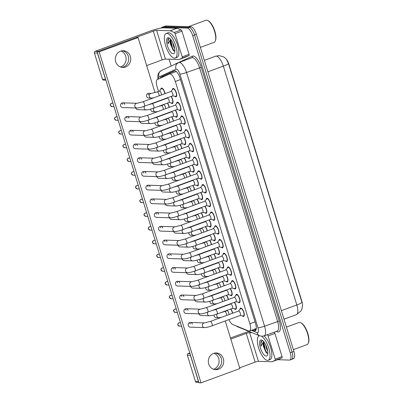 <?xml version="1.0" encoding="UTF-8"?>
<svg xmlns="http://www.w3.org/2000/svg" width="403" height="403" viewBox="0 0 403 403"><rect width="100%" height="100%" fill="white"/><g stroke="black" fill="none" stroke-linecap="round" stroke-linejoin="round"><path stroke-width="0.6" d="M160.847 89.401A4.448 1.622 69.8 0 1 161.467 88.096A4.448 1.622 69.8 0 1 161.704 88.061A4.448 1.622 69.8 0 1 165.049 93.637M171.21 96.388A4.448 1.622 69.8 0 1 172.947 100.7A4.448 1.622 69.8 0 1 172.429 103.495A4.448 1.622 69.8 0 1 172.192 103.536A4.448 1.622 69.8 0 1 171.114 102.906M175.431 110.115A4.448 1.622 69.8 0 1 177.169 114.427A4.448 1.622 69.8 0 1 176.65 117.223A4.448 1.622 69.8 0 1 176.413 117.258A4.448 1.622 69.8 0 1 175.335 116.628M179.652 123.842A4.448 1.622 69.8 0 1 181.39 128.154A4.448 1.622 69.8 0 1 180.876 130.945A4.448 1.622 69.8 0 1 180.635 130.985A4.448 1.622 69.8 0 1 179.562 130.355M183.874 137.564A4.448 1.622 69.8 0 1 185.612 141.876A4.448 1.622 69.8 0 1 185.098 144.672A4.448 1.622 69.8 0 1 184.856 144.707A4.448 1.622 69.8 0 1 183.783 144.078M188.095 151.291A4.448 1.622 69.8 0 1 189.838 155.603A4.448 1.622 69.8 0 1 189.319 158.399A4.448 1.622 69.8 0 1 189.083 158.434A4.448 1.622 69.8 0 1 188.005 157.805M192.322 165.018A4.448 1.622 69.8 0 1 194.06 169.325A4.448 1.622 69.8 0 1 193.541 172.121A4.448 1.622 69.8 0 1 193.304 172.162A4.448 1.622 69.8 0 1 192.226 171.532M196.543 178.741A4.448 1.622 69.8 0 1 198.281 183.053A4.448 1.622 69.8 0 1 197.762 185.848A4.448 1.622 69.8 0 1 197.525 185.884A4.448 1.622 69.8 0 1 196.447 185.254M200.765 192.468A4.448 1.622 69.8 0 1 202.502 196.78A4.448 1.622 69.8 0 1 201.989 199.576A4.448 1.622 69.8 0 1 201.747 199.611A4.448 1.622 69.8 0 1 200.674 198.981M204.986 206.19A4.448 1.622 69.8 0 1 206.724 210.502A4.448 1.622 69.8 0 1 206.21 213.298A4.448 1.622 69.8 0 1 205.968 213.333A4.448 1.622 69.8 0 1 204.895 212.708M209.207 219.917A4.448 1.622 69.8 0 1 210.95 224.229A4.448 1.622 69.8 0 1 210.431 227.025A4.448 1.622 69.8 0 1 210.195 227.06A4.448 1.622 69.8 0 1 209.117 226.431M213.434 233.644A4.448 1.622 69.8 0 1 215.172 237.956A4.448 1.622 69.8 0 1 214.653 240.747A4.448 1.622 69.8 0 1 214.416 240.787A4.448 1.622 69.8 0 1 213.338 240.158M217.655 247.366A4.448 1.622 69.8 0 1 219.393 251.679A4.448 1.622 69.8 0 1 218.874 254.474A4.448 1.622 69.8 0 1 218.638 254.51A4.448 1.622 69.8 0 1 217.56 253.88M221.877 261.094A4.448 1.622 69.8 0 1 223.615 265.406A4.448 1.622 69.8 0 1 223.101 268.202A4.448 1.622 69.8 0 1 222.859 268.237A4.448 1.622 69.8 0 1 221.786 267.607M226.098 274.816A4.448 1.622 69.8 0 1 227.836 279.128A4.448 1.622 69.8 0 1 227.322 281.924A4.448 1.622 69.8 0 1 227.08 281.964A4.448 1.622 69.8 0 1 226.007 281.334M230.32 288.543A4.448 1.622 69.8 0 1 232.063 292.855A4.448 1.622 69.8 0 1 231.544 295.651A4.448 1.622 69.8 0 1 231.307 295.686A4.448 1.622 69.8 0 1 230.229 295.056M234.546 302.27A4.448 1.622 69.8 0 1 236.284 306.582A4.448 1.622 69.8 0 1 235.765 309.373A4.448 1.622 69.8 0 1 235.528 309.413A4.448 1.622 69.8 0 1 234.45 308.784M172.413 89.773A4.448 1.622 69.8 0 1 173.033 88.474A4.448 1.622 69.8 0 1 173.27 88.433A4.448 1.622 69.8 0 1 176.202 92.393A4.448 1.622 69.8 0 1 176.101 96.821A4.448 1.622 69.8 0 1 175.864 96.856A4.448 1.622 69.8 0 1 174.786 96.226M176.635 103.5A4.448 1.622 69.8 0 1 177.255 102.196A4.448 1.622 69.8 0 1 177.496 102.161A4.448 1.622 69.8 0 1 180.423 106.12A4.448 1.622 69.8 0 1 180.322 110.548A4.448 1.622 69.8 0 1 180.086 110.583A4.448 1.622 69.8 0 1 179.013 109.954M180.861 117.223A4.448 1.622 69.8 0 1 181.476 115.923A4.448 1.622 69.8 0 1 181.718 115.883A4.448 1.622 69.8 0 1 184.645 119.842A4.448 1.622 69.8 0 1 184.549 124.27A4.448 1.622 69.8 0 1 184.307 124.31A4.448 1.622 69.8 0 1 183.234 123.681M185.083 130.95A4.448 1.622 69.8 0 1 185.702 129.645A4.448 1.622 69.8 0 1 185.939 129.61A4.448 1.622 69.8 0 1 188.866 133.569A4.448 1.622 69.8 0 1 188.77 137.997A4.448 1.622 69.8 0 1 188.528 138.033A4.448 1.622 69.8 0 1 187.455 137.403M189.304 144.677A4.448 1.622 69.8 0 1 189.924 143.372A4.448 1.622 69.8 0 1 190.161 143.337A4.448 1.622 69.8 0 1 193.087 147.297A4.448 1.622 69.8 0 1 192.992 151.719A4.448 1.622 69.8 0 1 192.755 151.76A4.448 1.622 69.8 0 1 191.677 151.13M193.526 158.399A4.448 1.622 69.8 0 1 194.145 157.099A4.448 1.622 69.8 0 1 194.382 157.059A4.448 1.622 69.8 0 1 197.314 161.019A4.448 1.622 69.8 0 1 197.213 165.447A4.448 1.622 69.8 0 1 196.976 165.482A4.448 1.622 69.8 0 1 195.898 164.852M197.747 172.126A4.448 1.622 69.8 0 1 198.367 170.822A4.448 1.622 69.8 0 1 198.608 170.786A4.448 1.622 69.8 0 1 201.535 174.746A4.448 1.622 69.8 0 1 201.435 179.174A4.448 1.622 69.8 0 1 201.198 179.209A4.448 1.622 69.8 0 1 200.125 178.579M201.974 185.848A4.448 1.622 69.8 0 1 202.588 184.549A4.448 1.622 69.8 0 1 202.83 184.509A4.448 1.622 69.8 0 1 205.757 188.468A4.448 1.622 69.8 0 1 205.661 192.896A4.448 1.622 69.8 0 1 205.419 192.936A4.448 1.622 69.8 0 1 204.346 192.307M206.195 199.576A4.448 1.622 69.8 0 1 206.815 198.271A4.448 1.622 69.8 0 1 207.051 198.236A4.448 1.622 69.8 0 1 209.978 202.195A4.448 1.622 69.8 0 1 209.882 206.623A4.448 1.622 69.8 0 1 209.641 206.658A4.448 1.622 69.8 0 1 208.568 206.029M210.416 213.303A4.448 1.622 69.8 0 1 211.036 211.998A4.448 1.622 69.8 0 1 211.273 211.963A4.448 1.622 69.8 0 1 214.2 215.922A4.448 1.622 69.8 0 1 214.104 220.345A4.448 1.622 69.8 0 1 213.867 220.386A4.448 1.622 69.8 0 1 212.789 219.756M214.638 227.025A4.448 1.622 69.8 0 1 215.257 225.725A4.448 1.622 69.8 0 1 215.494 225.685A4.448 1.622 69.8 0 1 218.426 229.645A4.448 1.622 69.8 0 1 218.325 234.072A4.448 1.622 69.8 0 1 218.088 234.108A4.448 1.622 69.8 0 1 217.01 233.483M218.864 240.752A4.448 1.622 69.8 0 1 219.479 239.447A4.448 1.622 69.8 0 1 219.721 239.412A4.448 1.622 69.8 0 1 222.647 243.372A4.448 1.622 69.8 0 1 222.547 247.8A4.448 1.622 69.8 0 1 222.31 247.835A4.448 1.622 69.8 0 1 221.237 247.205M223.086 254.474A4.448 1.622 69.8 0 1 223.7 253.175A4.448 1.622 69.8 0 1 223.942 253.139A4.448 1.622 69.8 0 1 226.869 257.094A4.448 1.622 69.8 0 1 226.773 261.522A4.448 1.622 69.8 0 1 226.531 261.562A4.448 1.622 69.8 0 1 225.458 260.932M227.307 268.202A4.448 1.622 69.8 0 1 227.927 266.902A4.448 1.622 69.8 0 1 228.163 266.862A4.448 1.622 69.8 0 1 231.09 270.821A4.448 1.622 69.8 0 1 230.995 275.249A4.448 1.622 69.8 0 1 230.753 275.284A4.448 1.622 69.8 0 1 229.68 274.655M231.529 281.929A4.448 1.622 69.8 0 1 232.148 280.624A4.448 1.622 69.8 0 1 232.385 280.589A4.448 1.622 69.8 0 1 235.312 284.548A4.448 1.622 69.8 0 1 235.216 288.976A4.448 1.622 69.8 0 1 234.979 289.011A4.448 1.622 69.8 0 1 233.901 288.382M235.75 295.651A4.448 1.622 69.8 0 1 236.37 294.351A4.448 1.622 69.8 0 1 236.606 294.311A4.448 1.622 69.8 0 1 239.538 298.27A4.448 1.622 69.8 0 1 239.437 302.698A4.448 1.622 69.8 0 1 239.201 302.739A4.448 1.622 69.8 0 1 238.123 302.109M239.976 309.378A4.448 1.622 69.8 0 1 240.591 308.073A4.448 1.622 69.8 0 1 240.833 308.038A4.448 1.622 69.8 0 1 243.76 311.998A4.448 1.622 69.8 0 1 243.659 316.426A4.448 1.622 69.8 0 1 243.422 316.461A4.448 1.622 69.8 0 1 242.349 315.831M228.914 319.614A7.848 2.866 -110.2 0 0 232.738 324.501L248.53 330.934A7.848 2.866 -110.2 0 0 249.094 331.065A7.848 2.866 -110.2 0 0 249.517 330.999A7.848 2.866 -110.2 0 0 249.86 323.73L175.325 81.441A7.848 2.866 -110.2 0 0 169.562 73.976A7.848 2.866 -110.2 0 0 169.487 74.006L157.377 79.537A7.848 2.866 -110.2 0 0 157.105 86.776L158.53 91.405M302.532 305.852A7.063 2.579 -110.2 0 0 301.867 301.318L229 64.47A7.063 2.579 -110.2 0 0 225.574 58.38M161.195 100.07L161.281 100.347M162.666 104.856L162.752 105.133M165.416 113.797L165.502 114.074M166.887 118.583L166.973 118.86M169.638 127.519L169.723 127.796M171.114 132.305L171.194 132.582M173.864 141.246L173.945 141.524M175.335 146.032L175.421 146.309M178.086 154.974L178.171 155.251M179.557 159.754L179.642 160.031M182.307 168.696L182.393 168.973M183.778 173.481L183.864 173.758M186.529 182.423L186.614 182.7M188 187.209L188.085 187.486M190.75 196.145L190.836 196.422M192.226 200.931L192.307 201.208M194.976 209.872L195.057 210.149M196.447 214.658L196.533 214.935M199.198 223.6L199.284 223.877M200.669 228.38L200.754 228.657M203.419 237.322L203.505 237.599M204.89 242.107L204.976 242.384M207.641 251.049L207.726 251.326M209.112 255.834L209.197 256.112M211.862 264.776L211.948 265.048M213.338 269.557L213.419 269.834M216.089 278.498L216.169 278.775M217.56 283.284L217.645 283.561M220.31 292.225L220.396 292.502M221.781 297.011L221.867 297.288M224.531 305.948L224.617 306.225M226.002 310.733L226.088 311.01M226.647 295.218A4.448 1.622 69.8 0 1 228.385 299.515M222.426 281.495A4.448 1.622 69.8 0 1 224.164 285.787M218.204 267.768A4.448 1.622 69.8 0 1 219.942 272.065M213.983 254.041A4.448 1.622 69.8 0 1 215.716 258.338M209.762 240.319A4.448 1.622 69.8 0 1 211.494 244.616M205.535 226.592A4.448 1.622 69.8 0 1 207.273 230.889M201.314 212.87A4.448 1.622 69.8 0 1 203.052 217.162M197.092 199.142A4.448 1.622 69.8 0 1 198.83 203.439M192.871 185.415A4.448 1.622 69.8 0 1 194.604 189.712M188.649 171.693A4.448 1.622 69.8 0 1 190.382 175.99M184.423 157.966A4.448 1.622 69.8 0 1 186.161 162.263M180.201 144.244A4.448 1.622 69.8 0 1 181.939 148.536M175.98 130.517A4.448 1.622 69.8 0 1 177.718 134.814M171.759 116.789A4.448 1.622 69.8 0 1 173.492 121.086M167.537 103.067A4.448 1.622 69.8 0 1 169.27 107.364M230.874 308.945A4.448 1.622 69.8 0 1 232.607 313.242M302.527 305.273L301.958 308.98L300.9 311.081L296.351 314.662A10.468 3.818 -110.2 0 0 296.815 304.97A9.158 1.244 -17.1 0 0 301.953 302.376L228.481 63.548L226.466 59.367L225.539 58.344L223.695 56.939L219.182 55.619L215.655 56.188L204.356 60.339M161.17 28.034A7.848 2.866 69.8 0 1 161.87 27.359L163.704 26.684A7.848 2.866 69.8 0 1 164.122 26.618L189.173 27.429A7.848 2.866 69.8 0 1 194.513 34.96L292.074 352.076A7.848 2.866 69.8 0 1 291.727 359.345L293.555 358.675A7.848 2.866 69.8 0 0 293.903 351.406L196.342 34.285A7.848 2.866 69.8 0 0 191.002 26.754L165.95 25.948A7.848 2.866 69.8 0 0 165.532 26.014L163.704 26.684A7.848 2.866 69.8 0 1 164.122 26.618L189.173 27.429A7.848 2.866 69.8 0 1 194.513 34.96L292.074 352.076A7.848 2.866 69.8 0 1 291.727 359.345A7.848 2.866 69.8 0 1 291.304 359.411M252.293 329.976L254.222 330.762A7.848 2.866 -110.2 0 0 254.787 330.893A7.848 2.866 -110.2 0 0 255.21 330.828A7.848 2.866 -110.2 0 0 255.557 323.559L180.101 78.293A7.848 2.866 -110.2 0 0 174.338 70.827A7.848 2.866 -110.2 0 0 174.262 70.857L161.004 76.918A7.848 2.866 -110.2 0 0 160.117 78.288M161.87 27.359A7.848 2.866 69.8 0 1 162.293 27.293L187.345 28.099A7.848 2.866 69.8 0 1 192.684 35.63L290.246 352.751A7.848 2.866 69.8 0 1 289.898 360.02A7.848 2.866 69.8 0 1 289.475 360.086L277.602 359.698M171.184 66.027L169.084 59.201M161.991 77.431A7.848 2.866 69.8 0 1 162.832 76.243L174.821 70.762M255.96 330.052L254.122 329.306M243.11 315.942A3.924 1.431 -110.2 0 0 243.19 315.957A3.924 1.431 -110.2 0 0 243.271 315.967A3.924 1.431 -110.2 0 0 243.483 315.932A3.924 1.431 -110.2 0 0 243.568 312.028A3.924 1.431 -110.2 0 0 240.984 308.532A3.924 1.431 -110.2 0 0 240.772 308.567A3.924 1.431 -110.2 0 0 240.536 308.733L238.49 311.076M240.067 315.489A2.353 0.861 -110.2 0 0 240.193 315.468A2.353 0.861 -110.2 0 0 240.248 313.126A2.353 0.861 -110.2 0 0 238.697 311.03A2.353 0.861 -110.2 0 0 238.571 311.051L210.311 321.438A2.353 0.861 -110.2 0 1 210.437 321.418A2.353 0.861 -110.2 0 1 211.993 323.538A2.353 0.861 -110.2 0 1 211.938 325.856A2.353 0.861 -110.2 0 1 211.807 325.876M235.216 308.894A3.924 1.431 -110.2 0 0 235.297 308.91A3.924 1.431 -110.2 0 0 235.377 308.915A3.924 1.431 -110.2 0 0 235.584 308.884A3.924 1.431 -110.2 0 0 236.007 306.235A3.924 1.431 -110.2 0 0 234.314 302.356M232.173 308.441A2.353 0.861 -110.2 0 0 232.299 308.421A2.353 0.861 -110.2 0 0 232.35 306.073A2.353 0.861 -110.2 0 0 230.803 303.978A2.353 0.861 -110.2 0 0 230.677 303.998L215.404 309.615A2.353 0.861 -110.2 0 1 215.529 309.595A2.353 0.861 -110.2 0 1 217.086 311.715A2.353 0.861 -110.2 0 1 217.026 314.033A2.353 0.861 -110.2 0 1 216.9 314.053M232.405 313.317A3.924 1.431 -110.2 0 0 230.642 309.03M228.934 314.592A2.353 0.861 -110.2 0 0 228.436 312.134A2.353 0.861 -110.2 0 0 227.131 310.658A2.353 0.861 -110.2 0 0 227.005 310.673L224.718 311.514A2.353 0.861 -110.2 0 1 224.844 311.494A2.353 0.861 -110.2 0 1 226.4 313.615A2.353 0.861 -110.2 0 1 226.647 315.433M238.888 302.215A3.924 1.431 -110.2 0 0 238.969 302.235A3.924 1.431 -110.2 0 0 239.05 302.24A3.924 1.431 -110.2 0 0 239.256 302.21A3.924 1.431 -110.2 0 0 239.342 298.301A3.924 1.431 -110.2 0 0 236.763 294.81A3.924 1.431 -110.2 0 0 236.551 294.84A3.924 1.431 -110.2 0 0 236.314 295.011L234.269 297.354M235.846 301.761A2.353 0.861 -110.2 0 0 235.972 301.741A2.353 0.861 -110.2 0 0 236.022 299.399A2.353 0.861 -110.2 0 0 234.475 297.303A2.353 0.861 -110.2 0 0 234.35 297.323L206.089 307.711A2.353 0.861 -110.2 0 1 206.215 307.69A2.353 0.861 -110.2 0 1 207.772 309.811A2.353 0.861 -110.2 0 1 207.711 312.134A2.353 0.861 -110.2 0 1 207.585 312.154M234.667 288.493A3.924 1.431 -110.2 0 0 234.748 288.508A3.924 1.431 -110.2 0 0 234.823 288.518A3.924 1.431 -110.2 0 0 235.035 288.483A3.924 1.431 -110.2 0 0 235.12 284.578A3.924 1.431 -110.2 0 0 232.536 281.082A3.924 1.431 -110.2 0 0 232.329 281.118A3.924 1.431 -110.2 0 0 232.093 281.284L230.048 283.626M231.624 288.039A2.353 0.861 -110.2 0 0 231.75 288.019A2.353 0.861 -110.2 0 0 231.801 285.677A2.353 0.861 -110.2 0 0 230.254 283.576A2.353 0.861 -110.2 0 0 230.123 283.596L201.868 293.989A2.353 0.861 -110.2 0 1 201.994 293.968A2.353 0.861 -110.2 0 1 203.55 296.084A2.353 0.861 -110.2 0 1 203.49 298.406A2.353 0.861 -110.2 0 1 203.364 298.427M230.445 274.765A3.924 1.431 -110.2 0 0 230.526 274.786A3.924 1.431 -110.2 0 0 230.602 274.791A3.924 1.431 -110.2 0 0 230.813 274.755A3.924 1.431 -110.2 0 0 230.899 270.851A3.924 1.431 -110.2 0 0 228.315 267.36A3.924 1.431 -110.2 0 0 228.103 267.39A3.924 1.431 -110.2 0 0 227.866 267.557L225.821 269.904M227.403 274.312A2.353 0.861 -110.2 0 0 227.529 274.292A2.353 0.861 -110.2 0 0 227.579 271.949A2.353 0.861 -110.2 0 0 226.028 269.854A2.353 0.861 -110.2 0 0 225.902 269.874L197.641 280.261A2.353 0.861 -110.2 0 1 197.772 280.241A2.353 0.861 -110.2 0 1 199.329 282.362A2.353 0.861 -110.2 0 1 199.268 284.679A2.353 0.861 -110.2 0 1 199.142 284.699M226.219 261.043A3.924 1.431 -110.2 0 0 226.3 261.058A3.924 1.431 -110.2 0 0 226.38 261.063A3.924 1.431 -110.2 0 0 226.592 261.033A3.924 1.431 -110.2 0 0 226.677 257.124A3.924 1.431 -110.2 0 0 224.093 253.633A3.924 1.431 -110.2 0 0 223.882 253.663A3.924 1.431 -110.2 0 0 223.645 253.835L221.6 256.177M223.181 260.585A2.353 0.861 -110.2 0 0 223.307 260.57A2.353 0.861 -110.2 0 0 223.358 258.222A2.353 0.861 -110.2 0 0 221.806 256.127A2.353 0.861 -110.2 0 0 221.68 256.147L193.42 266.534A2.353 0.861 -110.2 0 1 193.546 266.514A2.353 0.861 -110.2 0 1 195.102 268.635A2.353 0.861 -110.2 0 1 195.047 270.957A2.353 0.861 -110.2 0 1 194.921 270.977M230.995 295.167A3.924 1.431 -110.2 0 0 231.075 295.182A3.924 1.431 -110.2 0 0 231.151 295.192A3.924 1.431 -110.2 0 0 231.362 295.157A3.924 1.431 -110.2 0 0 231.785 292.513A3.924 1.431 -110.2 0 0 230.088 288.629M227.952 294.714A2.353 0.861 -110.2 0 0 228.078 294.694A2.353 0.861 -110.2 0 0 228.128 292.351A2.353 0.861 -110.2 0 0 226.582 290.256A2.353 0.861 -110.2 0 0 226.451 290.276L211.182 295.888A2.353 0.861 -110.2 0 1 211.308 295.867A2.353 0.861 -110.2 0 1 212.865 297.988A2.353 0.861 -110.2 0 1 212.804 300.311A2.353 0.861 -110.2 0 1 212.678 300.326M226.768 281.44A3.924 1.431 -110.2 0 0 226.849 281.46A3.924 1.431 -110.2 0 0 226.929 281.465A3.924 1.431 -110.2 0 0 227.141 281.435A3.924 1.431 -110.2 0 0 227.564 278.785A3.924 1.431 -110.2 0 0 225.866 274.901M223.73 280.987A2.353 0.861 -110.2 0 0 223.856 280.967A2.353 0.861 -110.2 0 0 223.907 278.624A2.353 0.861 -110.2 0 0 222.355 276.529A2.353 0.861 -110.2 0 0 222.229 276.549L206.956 282.165A2.353 0.861 -110.2 0 1 207.082 282.145A2.353 0.861 -110.2 0 1 208.643 284.261A2.353 0.861 -110.2 0 1 208.583 286.583A2.353 0.861 -110.2 0 1 208.457 286.604M222.547 267.718A3.924 1.431 -110.2 0 0 222.627 267.733A3.924 1.431 -110.2 0 0 222.708 267.743A3.924 1.431 -110.2 0 0 222.919 267.708A3.924 1.431 -110.2 0 0 223.343 265.058A3.924 1.431 -110.2 0 0 221.645 261.179M219.504 267.265A2.353 0.861 -110.2 0 0 219.635 267.244A2.353 0.861 -110.2 0 0 219.685 264.902A2.353 0.861 -110.2 0 0 218.134 262.801A2.353 0.861 -110.2 0 0 218.008 262.821L202.734 268.438A2.353 0.861 -110.2 0 1 202.86 268.418A2.353 0.861 -110.2 0 1 204.417 270.539A2.353 0.861 -110.2 0 1 204.361 272.856A2.353 0.861 -110.2 0 1 204.235 272.876M228.179 299.59A3.924 1.431 -110.2 0 0 226.415 295.303M224.713 300.865A2.353 0.861 -110.2 0 0 224.214 298.411A2.353 0.861 -110.2 0 0 222.904 296.93A2.353 0.861 -110.2 0 0 222.778 296.951L220.491 297.792A2.353 0.861 -110.2 0 1 220.622 297.772A2.353 0.861 -110.2 0 1 222.179 299.887A2.353 0.861 -110.2 0 1 222.426 301.706M223.957 285.863A3.924 1.431 -110.2 0 0 222.194 281.581M220.486 287.143A2.353 0.861 -110.2 0 0 219.988 284.684A2.353 0.861 -110.2 0 0 218.683 283.203A2.353 0.861 -110.2 0 0 218.557 283.223L216.27 284.065A2.353 0.861 -110.2 0 1 216.396 284.044A2.353 0.861 -110.2 0 1 217.958 286.165A2.353 0.861 -110.2 0 1 218.204 287.979M219.736 272.141A3.924 1.431 -110.2 0 0 217.973 267.854M216.265 273.415A2.353 0.861 -110.2 0 0 215.766 270.957A2.353 0.861 -110.2 0 0 214.461 269.481A2.353 0.861 -110.2 0 0 214.336 269.501L212.049 270.337A2.353 0.861 -110.2 0 1 212.174 270.322A2.353 0.861 -110.2 0 1 213.731 272.438A2.353 0.861 -110.2 0 1 213.978 274.257M215.514 258.414A3.924 1.431 -110.2 0 0 213.751 254.127M212.043 259.688A2.353 0.861 -110.2 0 0 211.545 257.235A2.353 0.861 -110.2 0 0 210.24 255.754A2.353 0.861 -110.2 0 0 210.114 255.774L207.827 256.615A2.353 0.861 -110.2 0 1 207.953 256.595A2.353 0.861 -110.2 0 1 209.51 258.716A2.353 0.861 -110.2 0 1 209.756 260.529M211.293 244.692A3.924 1.431 -110.2 0 0 209.53 240.405M207.822 245.966A2.353 0.861 -110.2 0 0 207.323 243.508A2.353 0.861 -110.2 0 0 206.019 242.027A2.353 0.861 -110.2 0 0 205.893 242.047L203.606 242.888A2.353 0.861 -110.2 0 1 203.732 242.868A2.353 0.861 -110.2 0 1 205.288 244.989A2.353 0.861 -110.2 0 1 205.535 246.807M207.066 230.964A3.924 1.431 -110.2 0 0 205.303 226.677M203.601 232.239A2.353 0.861 -110.2 0 0 203.102 229.786A2.353 0.861 -110.2 0 0 201.792 228.305A2.353 0.861 -110.2 0 0 201.666 228.325L199.379 229.166A2.353 0.861 -110.2 0 1 199.51 229.146A2.353 0.861 -110.2 0 1 201.067 231.262A2.353 0.861 -110.2 0 1 201.314 233.08M202.845 217.237A3.924 1.431 -110.2 0 0 201.082 212.955M199.374 218.517A2.353 0.861 -110.2 0 0 198.875 216.058A2.353 0.861 -110.2 0 0 197.571 214.577A2.353 0.861 -110.2 0 0 197.445 214.598L195.158 215.439A2.353 0.861 -110.2 0 1 195.284 215.419A2.353 0.861 -110.2 0 1 196.845 217.539A2.353 0.861 -110.2 0 1 197.092 219.353M198.624 203.515A3.924 1.431 -110.2 0 0 196.86 199.228M195.153 204.789A2.353 0.861 -110.2 0 0 194.654 202.331A2.353 0.861 -110.2 0 0 193.349 200.855A2.353 0.861 -110.2 0 0 193.223 200.875L190.936 201.712A2.353 0.861 -110.2 0 1 191.062 201.691A2.353 0.861 -110.2 0 1 192.619 203.812A2.353 0.861 -110.2 0 1 192.866 205.631M194.402 189.788A3.924 1.431 -110.2 0 0 192.639 185.501M190.931 191.062A2.353 0.861 -110.2 0 0 190.433 188.609A2.353 0.861 -110.2 0 0 189.128 187.128A2.353 0.861 -110.2 0 0 189.002 187.148L186.715 187.989A2.353 0.861 -110.2 0 1 186.841 187.969A2.353 0.861 -110.2 0 1 188.397 190.09A2.353 0.861 -110.2 0 1 188.644 191.904M190.181 176.061A3.924 1.431 -110.2 0 0 188.418 171.779M186.71 177.34A2.353 0.861 -110.2 0 0 186.211 174.882A2.353 0.861 -110.2 0 0 184.906 173.401A2.353 0.861 -110.2 0 0 184.781 173.421L182.494 174.262A2.353 0.861 -110.2 0 1 182.619 174.242A2.353 0.861 -110.2 0 1 184.176 176.363A2.353 0.861 -110.2 0 1 184.423 178.181M185.954 162.338A3.924 1.431 -110.2 0 0 184.191 158.052M182.488 163.613A2.353 0.861 -110.2 0 0 181.99 161.155A2.353 0.861 -110.2 0 0 180.68 159.679A2.353 0.861 -110.2 0 0 180.554 159.699L178.267 160.54A2.353 0.861 -110.2 0 1 178.398 160.52A2.353 0.861 -110.2 0 1 179.955 162.636A2.353 0.861 -110.2 0 1 180.201 164.454M181.733 148.611A3.924 1.431 -110.2 0 0 179.97 144.324M178.262 149.886A2.353 0.861 -110.2 0 0 177.763 147.433A2.353 0.861 -110.2 0 0 176.459 145.951A2.353 0.861 -110.2 0 0 176.333 145.972L174.046 146.813A2.353 0.861 -110.2 0 1 174.172 146.793A2.353 0.861 -110.2 0 1 175.733 148.914A2.353 0.861 -110.2 0 1 175.98 150.727M177.511 134.889A3.924 1.431 -110.2 0 0 175.748 130.602M174.041 136.164A2.353 0.861 -110.2 0 0 173.542 133.705A2.353 0.861 -110.2 0 0 172.237 132.229A2.353 0.861 -110.2 0 0 172.111 132.244L169.824 133.086A2.353 0.861 -110.2 0 1 169.95 133.066A2.353 0.861 -110.2 0 1 171.507 135.186A2.353 0.861 -110.2 0 1 171.754 137.005M173.29 121.162A3.924 1.431 -110.2 0 0 171.527 116.875M169.819 122.436A2.353 0.861 -110.2 0 0 169.32 119.983A2.353 0.861 -110.2 0 0 168.016 118.502A2.353 0.861 -110.2 0 0 167.89 118.522L165.603 119.364A2.353 0.861 -110.2 0 1 165.729 119.343A2.353 0.861 -110.2 0 1 167.285 121.459A2.353 0.861 -110.2 0 1 167.532 123.278M169.069 107.435A3.924 1.431 -110.2 0 0 167.305 103.153M165.598 108.714A2.353 0.861 -110.2 0 0 165.099 106.256A2.353 0.861 -110.2 0 0 163.794 104.775A2.353 0.861 -110.2 0 0 163.668 104.795L161.381 105.636A2.353 0.861 -110.2 0 1 161.507 105.616A2.353 0.861 -110.2 0 1 163.064 107.737A2.353 0.861 -110.2 0 1 163.311 109.551M164.842 93.713A3.924 1.431 -110.2 0 0 161.855 88.554A3.924 1.431 -110.2 0 0 161.643 88.589A3.924 1.431 -110.2 0 0 161.407 88.756L159.366 91.098M161.376 94.987A2.353 0.861 -110.2 0 0 160.878 92.529A2.353 0.861 -110.2 0 0 159.568 91.053A2.353 0.861 -110.2 0 0 159.442 91.073L157.155 91.909A2.353 0.861 -110.2 0 1 157.286 91.894A2.353 0.861 -110.2 0 1 158.842 94.01A2.353 0.861 -110.2 0 1 159.089 95.828M213.973 353.28A8.372 7.712 -88.2 0 1 218.718 358.499A8.372 7.712 -88.2 0 1 213.454 369.244M214.739 369.596A8.372 7.712 91.8 0 0 221.302 358.579A8.372 7.712 91.8 0 0 215.273 353.008A8.372 7.712 91.8 0 1 221.302 358.579A8.372 7.712 91.8 0 1 214.739 369.596M274.141 332.203A1.31 0.479 69.8 0 1 274.922 333.427L268.066 335.951L275.189 359.113L282.05 356.595A1.31 0.479 69.8 0 1 282.004 357.799L278.871 359.234A1.31 0.479 69.8 0 1 278.861 359.239A1.31 0.479 69.8 0 1 278.846 359.239L272 361.758A1.31 0.479 -110.2 0 0 272.015 361.753L275.143 360.322A1.31 0.479 -110.2 0 0 275.189 359.113M274.922 333.427L282.05 356.595M249.049 331.442A10.468 1.426 -17.1 0 0 243.231 333.306L230.476 337.991M198.87 382.442L196.548 382.366A1.31 1.204 -88.2 0 1 195.445 381.48L198.503 381.581A1.31 1.204 91.8 0 0 198.739 382.029M190.362 354.801A1.31 1.204 91.8 0 0 190.423 355.32L187.365 355.219L195.445 381.48M187.365 355.219A1.31 1.204 -88.2 0 1 188.13 353.562L189.999 353.622M189.793 352.947L188.13 353.562M190.423 355.32L198.503 381.581M239.654 367.828L255.129 362.141A2.614 0.358 162.9 0 1 258.434 361.335L271.929 361.768A1.31 0.479 -110.2 0 0 272 361.758M230.813 339.089L246.283 333.402A2.614 0.358 162.9 0 1 249.588 332.596L252.071 332.677M268.066 335.951A1.31 0.479 -110.2 0 0 267.28 334.722M120.986 51.025A8.372 7.712 -88.2 0 1 125.736 56.244A8.372 7.712 -88.2 0 1 120.472 66.994M121.751 67.346A8.372 7.712 91.8 0 0 128.32 56.329A8.372 7.712 91.8 0 0 122.285 50.758A8.372 7.712 91.8 0 1 128.32 56.329A8.372 7.712 91.8 0 1 121.751 67.346M175.078 33.696A1.31 0.479 -110.2 0 0 174.282 32.467L170.197 30.799A1.31 0.479 -110.2 0 0 170.106 30.779L176.962 28.255A1.31 0.479 69.8 0 1 177.058 28.281L181.143 29.943A1.31 0.479 69.8 0 1 181.939 31.177L175.078 33.696L182.206 56.863L189.067 54.34A1.31 0.479 69.8 0 1 189.017 55.549L185.889 56.979A1.31 0.479 69.8 0 1 185.874 56.984A1.31 0.479 69.8 0 1 185.864 56.989M181.939 31.177L189.067 54.34M176.962 28.255L163.467 27.822A10.468 1.426 -17.1 0 0 150.243 31.051L95.143 51.307L98.196 51.408L153.301 31.152A2.614 0.358 162.9 0 1 156.606 30.341L170.106 30.779M105.883 80.192L103.561 80.116A1.31 1.204 -88.2 0 1 102.463 79.23L105.515 79.326A1.31 1.204 91.8 0 0 105.757 79.779M97.38 52.546A1.31 1.204 91.8 0 0 97.435 53.065L94.383 52.964L102.463 79.23M94.383 52.964A1.31 1.204 -88.2 0 1 95.143 51.307M97.435 53.065L105.515 79.326M146.667 65.578L162.142 59.891A2.614 0.358 162.9 0 1 165.447 59.08L178.947 59.518A1.31 0.479 -110.2 0 0 179.018 59.508A1.31 0.479 -110.2 0 0 179.028 59.503L182.161 58.067A1.31 0.479 -110.2 0 0 182.206 56.863M261.562 336.228A13.082 4.776 69.8 0 1 269.058 349.134A13.082 4.776 69.8 0 1 268.202 360.287A13.082 4.776 69.8 0 1 267.501 360.398A13.082 4.776 69.8 0 1 258.892 348.751A13.082 4.776 69.8 0 1 259.174 335.729A13.082 4.776 69.8 0 1 259.401 335.664M263.94 335.946A13.082 4.776 69.8 0 1 271.038 349.013A13.082 4.776 69.8 0 1 270.03 359.612L268.202 360.287M286.427 327.105L298.95 322.501A11.773 4.297 69.8 0 1 299.585 322.405A11.773 4.297 69.8 0 1 300.86 322.803A11.773 4.297 69.8 0 1 307.046 332.067A11.773 4.297 69.8 0 1 308.33 343.139A11.773 4.297 69.8 0 1 307.076 344.6L293.359 349.643M300.86 322.803L301.409 323.115A11.249 4.106 69.8 0 1 307.323 331.966A11.249 4.106 69.8 0 1 308.552 342.545L308.33 343.139M265.542 344.484L266.746 349.205L267.668 350.942M263.925 341.895L263.33 344.117L263.557 346.696L266.242 352.68L267.824 353.436M266.171 356.086A8.528 3.113 69.8 0 1 260.368 347.9A8.528 3.113 69.8 0 1 261.204 339.93A8.528 3.113 69.8 0 1 262.126 340.223A8.528 3.113 69.8 0 1 266.61 346.933A8.528 3.113 69.8 0 1 267.542 354.952A8.528 3.113 69.8 0 1 266.171 356.086M262.383 340.565L260.887 341.563L261.018 346.202L263.557 341.452M263.557 346.696A5.914 2.156 69.8 0 1 263.769 341.699M263.753 342.167L265.491 350.368L267.446 353.481M261.764 340.646L260.827 343.955L261.018 346.202M263.376 343.487L265.129 350.504L266.595 353.033M166.892 33.368A13.082 4.776 69.8 0 1 175.501 45.01A13.082 4.776 69.8 0 1 175.219 58.032A13.082 4.776 69.8 0 1 174.514 58.143A13.082 4.776 69.8 0 1 165.905 46.501A13.082 4.776 69.8 0 1 166.192 33.479A13.082 4.776 69.8 0 1 166.892 33.368M166.192 33.479L168.021 32.804A13.082 4.776 69.8 0 1 168.721 32.693A13.082 4.776 69.8 0 1 177.33 44.34A13.082 4.776 69.8 0 1 177.048 57.362L175.219 58.032M188.483 26.674L205.968 20.246A11.773 4.297 69.8 0 1 206.598 20.15A11.773 4.297 69.8 0 1 207.872 20.553A11.773 4.297 69.8 0 1 214.064 29.817A11.773 4.297 69.8 0 1 215.348 40.884A11.773 4.297 69.8 0 1 214.094 42.35L200.377 47.393M207.872 20.553L208.427 20.86A11.249 4.106 69.8 0 1 214.341 29.716A11.249 4.106 69.8 0 1 215.57 40.29L215.348 40.884M172.56 42.229L173.758 46.95L174.685 48.687M170.937 39.64L170.343 41.862L170.57 44.446L173.255 50.43L174.837 51.181M173.189 53.836A8.528 3.113 69.8 0 1 167.381 45.65A8.528 3.113 69.8 0 1 168.217 37.675A8.528 3.113 69.8 0 1 169.139 37.968A8.528 3.113 69.8 0 1 173.628 44.683A8.528 3.113 69.8 0 1 174.554 52.702A8.528 3.113 69.8 0 1 173.189 53.836M169.396 38.31L167.9 39.313L168.031 43.947L170.575 39.202M170.57 44.446A5.914 2.156 69.8 0 1 170.781 39.449M170.766 39.912L172.509 48.118L174.464 51.226M168.781 38.396L167.839 41.705L168.031 43.947M170.393 41.237L172.146 48.249L173.612 50.778M209.877 301.253A2.353 2.171 91.8 0 0 211.953 303.882L214.623 303.968A2.353 2.171 -88.2 0 1 212.93 300.265M205.656 287.525A2.353 2.171 91.8 0 0 207.731 290.16L210.396 290.246A2.353 2.171 -88.2 0 1 208.704 286.538M201.429 273.803A2.353 2.171 91.8 0 0 203.51 276.433L206.175 276.518A2.353 2.171 -88.2 0 1 204.482 272.811M197.208 260.076A2.353 2.171 91.8 0 0 199.284 262.706L201.953 262.791A2.353 2.171 -88.2 0 1 200.261 259.089M192.987 246.349A2.353 2.171 91.8 0 0 195.062 248.983L197.732 249.069A2.353 2.171 -88.2 0 1 196.039 245.362M188.765 232.627A2.353 2.171 91.8 0 0 190.841 235.256L193.511 235.342A2.353 2.171 -88.2 0 1 191.818 231.639M184.544 218.9A2.353 2.171 91.8 0 0 186.619 221.529L189.284 221.62A2.353 2.171 -88.2 0 1 187.591 217.912M180.317 205.177A2.353 2.171 91.8 0 0 182.398 207.807L185.063 207.893A2.353 2.171 -88.2 0 1 183.37 204.185M176.096 191.45A2.353 2.171 91.8 0 0 178.171 194.08L180.841 194.165A2.353 2.171 -88.2 0 1 179.149 190.463M171.874 177.723A2.353 2.171 91.8 0 0 173.95 180.358L176.62 180.443A2.353 2.171 -88.2 0 1 174.927 176.736M167.653 164.001A2.353 2.171 91.8 0 0 169.728 166.63L172.398 166.716A2.353 2.171 -88.2 0 1 170.706 163.008M163.432 150.274A2.353 2.171 91.8 0 0 165.507 152.903L168.172 152.989A2.353 2.171 -88.2 0 1 166.479 149.286M159.205 136.546A2.353 2.171 91.8 0 0 161.286 139.181L163.95 139.267A2.353 2.171 -88.2 0 1 162.258 135.559M154.984 122.824A2.353 2.171 91.8 0 0 157.059 125.454L159.729 125.54A2.353 2.171 -88.2 0 1 158.036 121.837M150.762 109.097A2.353 2.171 91.8 0 0 152.838 111.732L155.508 111.817A2.353 2.171 -88.2 0 1 153.815 108.11M146.637 96.408A2.353 2.171 91.8 0 0 148.616 98.005L151.286 98.09A2.353 2.171 -88.2 0 1 149.261 96.352A2.353 2.171 -88.2 0 1 151.437 93.385L148.767 93.3A2.353 2.171 91.8 0 0 146.637 96.408M214.099 314.975A2.353 2.171 91.8 0 0 216.174 317.609L218.844 317.695A2.353 2.171 -88.2 0 1 217.152 313.987M135.74 107.974A2.353 2.171 91.8 0 0 137.74 109.641L146.193 109.913A2.353 2.171 -88.2 0 1 144.501 106.206M139.962 121.701A2.353 2.171 91.8 0 0 141.962 123.368L150.415 123.64A2.353 2.171 -88.2 0 1 148.722 119.933M144.183 135.428A2.353 2.171 91.8 0 0 146.183 137.091L154.636 137.363A2.353 2.171 -88.2 0 1 152.944 133.66M148.405 149.15A2.353 2.171 91.8 0 0 150.41 150.818L158.858 151.09A2.353 2.171 -88.2 0 1 157.165 147.382M124.779 104.442A2.353 2.171 91.8 0 0 122.794 102.846A2.353 2.171 91.8 0 0 120.663 105.954A2.353 2.171 91.8 0 0 122.643 107.551L136.879 108.014A2.353 2.171 -88.2 0 1 134.859 106.271A2.353 2.171 -88.2 0 1 137.03 103.304L142.753 101.833A2.353 0.861 -110.2 0 1 142.879 101.813A2.353 0.861 -110.2 0 1 144.435 103.934A2.353 0.861 -110.2 0 1 144.375 106.251A2.353 0.861 -110.2 0 1 144.249 106.271M129 118.17A2.353 2.171 91.8 0 0 127.016 116.573A2.353 2.171 91.8 0 0 124.885 119.681A2.353 2.171 91.8 0 0 126.864 121.278L141.1 121.736A2.353 2.171 -88.2 0 1 139.08 119.998A2.353 2.171 -88.2 0 1 141.251 117.031L146.974 115.56A2.353 0.861 -110.2 0 1 147.1 115.54A2.353 0.861 -110.2 0 1 148.657 117.656A2.353 0.861 -110.2 0 1 148.601 119.978A2.353 0.861 -110.2 0 1 148.47 119.998M133.222 131.892A2.353 2.171 91.8 0 0 131.242 130.295A2.353 2.171 91.8 0 0 129.106 133.408A2.353 2.171 91.8 0 0 131.086 135.005L145.322 135.463A2.353 2.171 -88.2 0 1 143.302 133.725A2.353 2.171 -88.2 0 1 145.478 130.753L151.196 129.282A2.353 0.861 -110.2 0 1 151.321 129.262A2.353 0.861 -110.2 0 1 152.878 131.383A2.353 0.861 -110.2 0 1 152.823 133.705A2.353 0.861 -110.2 0 1 152.697 133.725M137.443 145.619A2.353 2.171 91.8 0 0 135.463 144.022A2.353 2.171 91.8 0 0 133.328 147.13A2.353 2.171 91.8 0 0 135.312 148.727L149.548 149.186A2.353 2.171 -88.2 0 1 147.523 147.448A2.353 2.171 -88.2 0 1 149.699 144.481L155.417 143.01A2.353 0.861 -110.2 0 1 155.543 142.989A2.353 0.861 -110.2 0 1 157.105 145.11A2.353 0.861 -110.2 0 1 157.044 147.427A2.353 0.861 -110.2 0 1 156.918 147.448M152.631 162.877A2.353 2.171 91.8 0 0 154.631 164.54L163.084 164.817A2.353 2.171 -88.2 0 1 161.391 161.109M156.853 176.6A2.353 2.171 91.8 0 0 158.853 178.267L167.305 178.539A2.353 2.171 -88.2 0 1 165.613 174.837M161.074 190.327A2.353 2.171 91.8 0 0 163.074 191.994L171.527 192.266A2.353 2.171 -88.2 0 1 169.834 188.559M165.295 204.054A2.353 2.171 91.8 0 0 167.3 205.716L175.748 205.988A2.353 2.171 -88.2 0 1 174.056 202.286M169.517 217.776A2.353 2.171 91.8 0 0 171.522 219.444L179.97 219.716A2.353 2.171 -88.2 0 1 178.277 216.008M141.665 159.341A2.353 2.171 91.8 0 0 139.685 157.744A2.353 2.171 91.8 0 0 137.549 160.857A2.353 2.171 91.8 0 0 139.534 162.454L153.77 162.913A2.353 2.171 -88.2 0 1 151.75 161.175A2.353 2.171 -88.2 0 1 153.921 158.208L159.643 156.732A2.353 0.861 -110.2 0 1 159.769 156.717A2.353 0.861 -110.2 0 1 161.326 158.832A2.353 0.861 -110.2 0 1 161.265 161.155A2.353 0.861 -110.2 0 1 161.14 161.175M145.891 173.068A2.353 2.171 91.8 0 0 143.906 171.471A2.353 2.171 91.8 0 0 141.775 174.58A2.353 2.171 91.8 0 0 143.755 176.176L157.991 176.64A2.353 2.171 -88.2 0 1 155.971 174.902A2.353 2.171 -88.2 0 1 158.142 171.93L163.865 170.459A2.353 0.861 -110.2 0 1 163.991 170.439A2.353 0.861 -110.2 0 1 165.547 172.56A2.353 0.861 -110.2 0 1 165.487 174.882A2.353 0.861 -110.2 0 1 165.361 174.897M150.112 186.796A2.353 2.171 91.8 0 0 148.128 185.199A2.353 2.171 91.8 0 0 145.997 188.307A2.353 2.171 91.8 0 0 147.977 189.904L162.213 190.362A2.353 2.171 -88.2 0 1 160.193 188.624A2.353 2.171 -88.2 0 1 162.364 185.657L168.086 184.186A2.353 0.861 -110.2 0 1 168.212 184.166A2.353 0.861 -110.2 0 1 169.769 186.282A2.353 0.861 -110.2 0 1 169.713 188.604A2.353 0.861 -110.2 0 1 169.582 188.624M154.334 200.518A2.353 2.171 91.8 0 0 152.354 198.921A2.353 2.171 91.8 0 0 150.218 202.034A2.353 2.171 91.8 0 0 152.198 203.631L166.434 204.089A2.353 2.171 -88.2 0 1 164.414 202.351A2.353 2.171 -88.2 0 1 166.59 199.379L172.308 197.908A2.353 0.861 -110.2 0 1 172.434 197.888A2.353 0.861 -110.2 0 1 173.99 200.009A2.353 0.861 -110.2 0 1 173.935 202.331A2.353 0.861 -110.2 0 1 173.809 202.351M158.555 214.245A2.353 2.171 91.8 0 0 156.576 212.648A2.353 2.171 91.8 0 0 154.44 215.756A2.353 2.171 91.8 0 0 156.424 217.353L170.66 217.816A2.353 2.171 -88.2 0 1 168.635 216.073A2.353 2.171 -88.2 0 1 170.812 213.106L176.529 211.635A2.353 0.861 -110.2 0 1 176.655 211.615A2.353 0.861 -110.2 0 1 178.217 213.736A2.353 0.861 -110.2 0 1 178.156 216.053A2.353 0.861 -110.2 0 1 178.03 216.073M173.743 231.503A2.353 2.171 91.8 0 0 175.743 233.166L184.196 233.443A2.353 2.171 -88.2 0 1 182.504 229.735M177.965 245.226A2.353 2.171 91.8 0 0 179.965 246.893L188.418 247.165A2.353 2.171 -88.2 0 1 186.725 243.462M182.186 258.953A2.353 2.171 91.8 0 0 184.186 260.62L192.639 260.892A2.353 2.171 -88.2 0 1 190.946 257.185M162.777 227.972A2.353 2.171 91.8 0 0 160.797 226.37A2.353 2.171 91.8 0 0 158.661 229.483A2.353 2.171 91.8 0 0 160.646 231.08L174.882 231.539A2.353 2.171 -88.2 0 1 172.862 229.801A2.353 2.171 -88.2 0 1 175.033 226.834L180.756 225.363A2.353 0.861 -110.2 0 1 180.882 225.342A2.353 0.861 -110.2 0 1 182.438 227.458A2.353 0.861 -110.2 0 1 182.378 229.781A2.353 0.861 -110.2 0 1 182.252 229.801M167.003 241.694A2.353 2.171 91.8 0 0 165.018 240.097A2.353 2.171 91.8 0 0 162.888 243.205A2.353 2.171 91.8 0 0 164.867 244.802L179.103 245.266A2.353 2.171 -88.2 0 1 177.083 243.528A2.353 2.171 -88.2 0 1 179.254 240.556L184.977 239.085A2.353 0.861 -110.2 0 1 185.103 239.065A2.353 0.861 -110.2 0 1 186.66 241.185A2.353 0.861 -110.2 0 1 186.599 243.508A2.353 0.861 -110.2 0 1 186.473 243.528M186.408 272.68A2.353 2.171 91.8 0 0 188.413 274.342L196.86 274.614A2.353 2.171 -88.2 0 1 195.168 270.912M190.629 286.402A2.353 2.171 91.8 0 0 192.634 288.069L201.082 288.341A2.353 2.171 -88.2 0 1 199.389 284.634M194.856 300.129A2.353 2.171 91.8 0 0 196.855 301.797L205.308 302.069A2.353 2.171 -88.2 0 1 203.616 298.361M175.446 269.144A2.353 2.171 91.8 0 0 173.466 267.547A2.353 2.171 91.8 0 0 171.33 270.66A2.353 2.171 91.8 0 0 173.31 272.257L187.546 272.715A2.353 2.171 -88.2 0 1 185.526 270.977A2.353 2.171 -88.2 0 1 187.702 268.01L193.42 266.534M179.667 282.871A2.353 2.171 91.8 0 0 177.688 281.274A2.353 2.171 91.8 0 0 175.552 284.382A2.353 2.171 91.8 0 0 177.537 285.979L191.773 286.442A2.353 2.171 -88.2 0 1 189.748 284.699A2.353 2.171 -88.2 0 1 191.924 281.732L197.641 280.261M183.889 296.598A2.353 2.171 91.8 0 0 181.909 295.001A2.353 2.171 91.8 0 0 179.773 298.109A2.353 2.171 91.8 0 0 181.758 299.706L195.994 300.164A2.353 2.171 -88.2 0 1 193.974 298.427A2.353 2.171 -88.2 0 1 196.145 295.459L201.868 293.989M188.115 310.32A2.353 2.171 91.8 0 0 186.131 308.723A2.353 2.171 91.8 0 0 184 311.836A2.353 2.171 91.8 0 0 185.979 313.433L200.215 313.892A2.353 2.171 -88.2 0 1 198.195 312.154A2.353 2.171 -88.2 0 1 200.367 309.182L206.089 307.711M171.225 255.421A2.353 2.171 91.8 0 0 169.24 253.825A2.353 2.171 91.8 0 0 167.109 256.933A2.353 2.171 91.8 0 0 169.089 258.53L183.325 258.988A2.353 2.171 -88.2 0 1 181.305 257.25A2.353 2.171 -88.2 0 1 183.476 254.283L189.198 252.812A2.353 0.861 -110.2 0 1 189.324 252.792A2.353 0.861 -110.2 0 1 190.881 254.913A2.353 0.861 -110.2 0 1 190.826 257.23A2.353 0.861 -110.2 0 1 190.695 257.25M199.077 313.856A2.353 2.171 91.8 0 0 201.077 315.519L209.53 315.791A2.353 2.171 -88.2 0 1 207.837 312.088M192.337 324.047A2.353 2.171 91.8 0 0 190.352 322.45A2.353 2.171 91.8 0 0 188.221 325.559A2.353 2.171 91.8 0 0 190.201 327.155L204.437 327.614A2.353 2.171 -88.2 0 1 202.417 325.876A2.353 2.171 -88.2 0 1 204.588 322.909L210.311 321.438M115.721 61.775A8.372 7.712 91.8 0 0 122.769 67.452A8.372 7.712 91.8 0 0 130.355 56.395A8.372 7.712 91.8 0 0 123.308 50.718A8.372 7.712 91.8 0 0 115.721 61.775M208.709 364.025A8.372 7.712 91.8 0 0 215.751 369.702A8.372 7.712 91.8 0 0 223.338 358.645A8.372 7.712 91.8 0 0 216.295 352.968A8.372 7.712 91.8 0 0 208.709 364.025M154.989 92.625L138.053 37.57L99.183 51.856L201.011 382.85L239.881 368.564L225.237 320.969M221.101 307.519L221.015 307.242M216.874 293.792L216.794 293.515M212.653 280.07L212.567 279.793M208.432 266.343L208.346 266.066M204.21 252.621L204.125 252.343M199.989 238.893L199.903 238.616M195.762 225.166L195.682 224.889M191.541 211.444L191.455 211.167M187.319 197.717L187.234 197.44M183.098 183.99L183.012 183.718M178.877 170.268L178.791 169.99M174.65 156.54L174.57 156.263M170.429 142.818L170.343 142.541M166.207 129.091L166.122 128.814M161.986 115.364L161.9 115.087M157.764 101.642L157.679 101.365M148.712 94.831A2.353 2.171 91.8 0 0 147.74 93.541M138.053 37.57L136.018 37.504L97.148 51.791L198.971 382.785L201.011 382.85M190.297 323.982A2.353 2.171 91.8 0 0 189.324 322.692M169.184 255.356A2.353 2.171 91.8 0 0 168.212 254.066M186.075 310.255A2.353 2.171 91.8 0 0 185.103 308.965M181.854 296.532A2.353 2.171 91.8 0 0 180.882 295.243M177.632 282.805A2.353 2.171 91.8 0 0 176.66 281.516M173.411 269.078A2.353 2.171 91.8 0 0 172.439 267.794M164.963 241.629A2.353 2.171 91.8 0 0 163.991 240.339M160.742 227.902A2.353 2.171 91.8 0 0 159.769 226.617M156.52 214.179A2.353 2.171 91.8 0 0 155.548 212.89M152.299 200.452A2.353 2.171 91.8 0 0 151.327 199.163M148.072 186.73A2.353 2.171 91.8 0 0 147.1 185.44M143.851 173.003A2.353 2.171 91.8 0 0 142.879 171.713M139.629 159.276A2.353 2.171 91.8 0 0 138.657 157.991M135.408 145.554A2.353 2.171 91.8 0 0 134.436 144.264M131.187 131.826A2.353 2.171 91.8 0 0 130.214 130.537M126.96 118.104A2.353 2.171 91.8 0 0 125.988 116.815M122.739 104.377A2.353 2.171 91.8 0 0 121.766 103.087M99.183 51.856L97.148 51.791M221.998 247.316A3.924 1.431 -110.2 0 0 222.078 247.331A3.924 1.431 -110.2 0 0 222.159 247.341A3.924 1.431 -110.2 0 0 222.37 247.306A3.924 1.431 -110.2 0 0 222.456 243.402A3.924 1.431 -110.2 0 0 219.872 239.906A3.924 1.431 -110.2 0 0 219.66 239.941A3.924 1.431 -110.2 0 0 219.423 240.107L217.378 242.45M218.955 246.863A2.353 0.861 -110.2 0 0 219.081 246.843A2.353 0.861 -110.2 0 0 219.136 244.5A2.353 0.861 -110.2 0 0 217.585 242.405A2.353 0.861 -110.2 0 0 217.459 242.42L189.198 252.812M217.776 233.589A3.924 1.431 -110.2 0 0 217.857 233.609A3.924 1.431 -110.2 0 0 217.937 233.614A3.924 1.431 -110.2 0 0 218.144 233.584A3.924 1.431 -110.2 0 0 218.23 229.675A3.924 1.431 -110.2 0 0 215.65 226.184A3.924 1.431 -110.2 0 0 215.439 226.214A3.924 1.431 -110.2 0 0 215.202 226.385L213.157 228.728M214.734 233.136A2.353 0.861 -110.2 0 0 214.859 233.115A2.353 0.861 -110.2 0 0 214.91 230.773A2.353 0.861 -110.2 0 0 213.363 228.677A2.353 0.861 -110.2 0 0 213.237 228.697L184.977 239.085M213.555 219.867A3.924 1.431 -110.2 0 0 213.635 219.882A3.924 1.431 -110.2 0 0 213.711 219.887A3.924 1.431 -110.2 0 0 213.922 219.857A3.924 1.431 -110.2 0 0 214.008 215.953A3.924 1.431 -110.2 0 0 211.424 212.457A3.924 1.431 -110.2 0 0 211.217 212.492A3.924 1.431 -110.2 0 0 210.981 212.658L208.935 215.001M210.512 219.413A2.353 0.861 -110.2 0 0 210.638 219.393A2.353 0.861 -110.2 0 0 210.688 217.046A2.353 0.861 -110.2 0 0 209.142 214.95A2.353 0.861 -110.2 0 0 209.011 214.97L180.756 225.363M218.325 253.991A3.924 1.431 -110.2 0 0 218.406 254.011A3.924 1.431 -110.2 0 0 218.486 254.016A3.924 1.431 -110.2 0 0 218.698 253.981A3.924 1.431 -110.2 0 0 219.116 251.336A3.924 1.431 -110.2 0 0 217.424 247.452M215.283 253.537A2.353 0.861 -110.2 0 0 215.409 253.517A2.353 0.861 -110.2 0 0 215.464 251.175A2.353 0.861 -110.2 0 0 213.912 249.079A2.353 0.861 -110.2 0 0 213.786 249.099L198.513 254.711A2.353 0.861 -110.2 0 1 198.639 254.691A2.353 0.861 -110.2 0 1 200.195 256.812A2.353 0.861 -110.2 0 1 200.14 259.134A2.353 0.861 -110.2 0 1 200.009 259.154M214.104 240.269A3.924 1.431 -110.2 0 0 214.184 240.284A3.924 1.431 -110.2 0 0 214.265 240.289A3.924 1.431 -110.2 0 0 214.472 240.259A3.924 1.431 -110.2 0 0 214.895 237.609A3.924 1.431 -110.2 0 0 213.202 233.73M211.061 239.81A2.353 0.861 -110.2 0 0 211.187 239.795A2.353 0.861 -110.2 0 0 211.237 237.448A2.353 0.861 -110.2 0 0 209.691 235.352A2.353 0.861 -110.2 0 0 209.565 235.372L194.291 240.989A2.353 0.861 -110.2 0 1 194.417 240.969A2.353 0.861 -110.2 0 1 195.974 243.085A2.353 0.861 -110.2 0 1 195.913 245.407A2.353 0.861 -110.2 0 1 195.787 245.427M209.882 226.541A3.924 1.431 -110.2 0 0 209.963 226.557A3.924 1.431 -110.2 0 0 210.039 226.567A3.924 1.431 -110.2 0 0 210.25 226.531A3.924 1.431 -110.2 0 0 210.673 223.887A3.924 1.431 -110.2 0 0 208.976 220.003M206.84 226.088A2.353 0.861 -110.2 0 0 206.966 226.068A2.353 0.861 -110.2 0 0 207.016 223.725A2.353 0.861 -110.2 0 0 205.47 221.63A2.353 0.861 -110.2 0 0 205.339 221.645L190.07 227.262A2.353 0.861 -110.2 0 1 190.196 227.242A2.353 0.861 -110.2 0 1 191.752 229.362A2.353 0.861 -110.2 0 1 191.692 231.685A2.353 0.861 -110.2 0 1 191.566 231.7M209.333 206.14A3.924 1.431 -110.2 0 0 209.414 206.155A3.924 1.431 -110.2 0 0 209.489 206.165A3.924 1.431 -110.2 0 0 209.701 206.129A3.924 1.431 -110.2 0 0 209.787 202.225A3.924 1.431 -110.2 0 0 207.202 198.729A3.924 1.431 -110.2 0 0 206.991 198.765A3.924 1.431 -110.2 0 0 206.754 198.931L204.709 201.273M206.291 205.686A2.353 0.861 -110.2 0 0 206.417 205.666A2.353 0.861 -110.2 0 0 206.467 203.324A2.353 0.861 -110.2 0 0 204.915 201.228A2.353 0.861 -110.2 0 0 204.789 201.248L176.529 211.635M205.107 192.417A3.924 1.431 -110.2 0 0 205.187 192.433A3.924 1.431 -110.2 0 0 205.268 192.438A3.924 1.431 -110.2 0 0 205.48 192.407A3.924 1.431 -110.2 0 0 205.565 188.498A3.924 1.431 -110.2 0 0 202.981 185.007A3.924 1.431 -110.2 0 0 202.769 185.037A3.924 1.431 -110.2 0 0 202.533 185.209L200.487 187.551M202.069 191.959A2.353 0.861 -110.2 0 0 202.195 191.944A2.353 0.861 -110.2 0 0 202.246 189.596A2.353 0.861 -110.2 0 0 200.694 187.501A2.353 0.861 -110.2 0 0 200.568 187.521L172.308 197.908M200.885 178.69A3.924 1.431 -110.2 0 0 200.966 178.705A3.924 1.431 -110.2 0 0 201.047 178.715A3.924 1.431 -110.2 0 0 201.258 178.68A3.924 1.431 -110.2 0 0 201.344 174.776A3.924 1.431 -110.2 0 0 198.76 171.28A3.924 1.431 -110.2 0 0 198.548 171.315A3.924 1.431 -110.2 0 0 198.311 171.482L196.266 173.824M197.843 178.237A2.353 0.861 -110.2 0 0 197.969 178.217A2.353 0.861 -110.2 0 0 198.024 175.874A2.353 0.861 -110.2 0 0 196.473 173.779A2.353 0.861 -110.2 0 0 196.347 173.794L168.086 184.186M196.664 164.963A3.924 1.431 -110.2 0 0 196.745 164.983A3.924 1.431 -110.2 0 0 196.825 164.988A3.924 1.431 -110.2 0 0 197.032 164.958A3.924 1.431 -110.2 0 0 197.117 161.049A3.924 1.431 -110.2 0 0 194.538 157.558A3.924 1.431 -110.2 0 0 194.327 157.588A3.924 1.431 -110.2 0 0 194.09 157.754L192.045 160.102M193.621 164.51A2.353 0.861 -110.2 0 0 193.747 164.489A2.353 0.861 -110.2 0 0 193.798 162.147A2.353 0.861 -110.2 0 0 192.251 160.051A2.353 0.861 -110.2 0 0 192.125 160.072L163.865 170.459M192.443 151.241A3.924 1.431 -110.2 0 0 192.523 151.256A3.924 1.431 -110.2 0 0 192.599 151.261A3.924 1.431 -110.2 0 0 192.81 151.231A3.924 1.431 -110.2 0 0 192.896 147.322A3.924 1.431 -110.2 0 0 190.312 143.831A3.924 1.431 -110.2 0 0 190.105 143.861A3.924 1.431 -110.2 0 0 189.868 144.032L187.823 146.375M189.4 150.787A2.353 0.861 -110.2 0 0 189.526 150.767A2.353 0.861 -110.2 0 0 189.576 148.42A2.353 0.861 -110.2 0 0 188.03 146.324A2.353 0.861 -110.2 0 0 187.899 146.344L159.643 156.732M205.656 212.814A3.924 1.431 -110.2 0 0 205.737 212.834A3.924 1.431 -110.2 0 0 205.817 212.839A3.924 1.431 -110.2 0 0 206.029 212.809A3.924 1.431 -110.2 0 0 206.452 210.159A3.924 1.431 -110.2 0 0 204.754 206.276M202.618 212.361A2.353 0.861 -110.2 0 0 202.744 212.341A2.353 0.861 -110.2 0 0 202.795 209.998A2.353 0.861 -110.2 0 0 201.243 207.903A2.353 0.861 -110.2 0 0 201.117 207.923L185.843 213.535A2.353 0.861 -110.2 0 1 185.969 213.519A2.353 0.861 -110.2 0 1 187.531 215.635A2.353 0.861 -110.2 0 1 187.471 217.958A2.353 0.861 -110.2 0 1 187.345 217.978M201.435 199.092A3.924 1.431 -110.2 0 0 201.515 199.107A3.924 1.431 -110.2 0 0 201.596 199.112A3.924 1.431 -110.2 0 0 201.807 199.082A3.924 1.431 -110.2 0 0 202.23 196.432A3.924 1.431 -110.2 0 0 200.533 192.553M198.392 198.639A2.353 0.861 -110.2 0 0 198.523 198.619A2.353 0.861 -110.2 0 0 198.573 196.271A2.353 0.861 -110.2 0 0 197.022 194.175A2.353 0.861 -110.2 0 0 196.896 194.196L181.622 199.812A2.353 0.861 -110.2 0 1 181.748 199.792A2.353 0.861 -110.2 0 1 183.305 201.913A2.353 0.861 -110.2 0 1 183.249 204.23A2.353 0.861 -110.2 0 1 183.123 204.25M197.213 185.365A3.924 1.431 -110.2 0 0 197.294 185.38A3.924 1.431 -110.2 0 0 197.374 185.39A3.924 1.431 -110.2 0 0 197.586 185.355A3.924 1.431 -110.2 0 0 198.004 182.71A3.924 1.431 -110.2 0 0 196.311 178.826M194.17 184.912A2.353 0.861 -110.2 0 0 194.296 184.891A2.353 0.861 -110.2 0 0 194.352 182.549A2.353 0.861 -110.2 0 0 192.8 180.453A2.353 0.861 -110.2 0 0 192.674 180.473L177.401 186.085A2.353 0.861 -110.2 0 1 177.527 186.065A2.353 0.861 -110.2 0 1 179.083 188.186A2.353 0.861 -110.2 0 1 179.023 190.508A2.353 0.861 -110.2 0 1 178.897 190.528M192.992 171.643A3.924 1.431 -110.2 0 0 193.072 171.658A3.924 1.431 -110.2 0 0 193.153 171.663A3.924 1.431 -110.2 0 0 193.359 171.633A3.924 1.431 -110.2 0 0 193.783 168.983A3.924 1.431 -110.2 0 0 192.09 165.099M189.949 171.184A2.353 0.861 -110.2 0 0 190.075 171.169A2.353 0.861 -110.2 0 0 190.125 168.822A2.353 0.861 -110.2 0 0 188.579 166.726A2.353 0.861 -110.2 0 0 188.453 166.746L173.179 172.363A2.353 0.861 -110.2 0 1 173.305 172.343A2.353 0.861 -110.2 0 1 174.862 174.459A2.353 0.861 -110.2 0 1 174.801 176.781A2.353 0.861 -110.2 0 1 174.675 176.801M188.77 157.916A3.924 1.431 -110.2 0 0 188.851 157.931A3.924 1.431 -110.2 0 0 188.926 157.941A3.924 1.431 -110.2 0 0 189.138 157.905A3.924 1.431 -110.2 0 0 189.561 155.261A3.924 1.431 -110.2 0 0 187.863 151.377M185.728 157.462A2.353 0.861 -110.2 0 0 185.854 157.442A2.353 0.861 -110.2 0 0 185.904 155.1A2.353 0.861 -110.2 0 0 184.357 153.004A2.353 0.861 -110.2 0 0 184.226 153.019L168.958 158.636A2.353 0.861 -110.2 0 1 169.084 158.616A2.353 0.861 -110.2 0 1 170.64 160.737A2.353 0.861 -110.2 0 1 170.58 163.054A2.353 0.861 -110.2 0 1 170.454 163.074M188.221 137.514A3.924 1.431 -110.2 0 0 188.302 137.529A3.924 1.431 -110.2 0 0 188.377 137.539A3.924 1.431 -110.2 0 0 188.589 137.504A3.924 1.431 -110.2 0 0 188.675 133.6A3.924 1.431 -110.2 0 0 186.09 130.104A3.924 1.431 -110.2 0 0 185.879 130.139A3.924 1.431 -110.2 0 0 185.642 130.305L183.597 132.647M185.179 137.06A2.353 0.861 -110.2 0 0 185.304 137.04A2.353 0.861 -110.2 0 0 185.355 134.698A2.353 0.861 -110.2 0 0 183.803 132.602A2.353 0.861 -110.2 0 0 183.677 132.622L155.417 143.01M183.995 123.786A3.924 1.431 -110.2 0 0 184.075 123.807A3.924 1.431 -110.2 0 0 184.156 123.812A3.924 1.431 -110.2 0 0 184.367 123.781A3.924 1.431 -110.2 0 0 184.453 119.872A3.924 1.431 -110.2 0 0 181.869 116.381A3.924 1.431 -110.2 0 0 181.657 116.412A3.924 1.431 -110.2 0 0 181.421 116.583L179.375 118.925M180.957 123.333A2.353 0.861 -110.2 0 0 181.083 123.313A2.353 0.861 -110.2 0 0 181.133 120.971A2.353 0.861 -110.2 0 0 179.582 118.875A2.353 0.861 -110.2 0 0 179.456 118.895L151.196 129.282M179.773 110.064A3.924 1.431 -110.2 0 0 179.854 110.079A3.924 1.431 -110.2 0 0 179.934 110.09A3.924 1.431 -110.2 0 0 180.146 110.054A3.924 1.431 -110.2 0 0 180.232 106.15A3.924 1.431 -110.2 0 0 177.647 102.654A3.924 1.431 -110.2 0 0 177.436 102.689A3.924 1.431 -110.2 0 0 177.199 102.856L175.154 105.198M176.731 109.611A2.353 0.861 -110.2 0 0 176.857 109.591A2.353 0.861 -110.2 0 0 176.912 107.248A2.353 0.861 -110.2 0 0 175.36 105.148A2.353 0.861 -110.2 0 0 175.234 105.168L146.974 115.56M175.552 96.337A3.924 1.431 -110.2 0 0 175.632 96.357A3.924 1.431 -110.2 0 0 175.713 96.362A3.924 1.431 -110.2 0 0 175.92 96.327A3.924 1.431 -110.2 0 0 176.005 92.423A3.924 1.431 -110.2 0 0 173.426 88.932A3.924 1.431 -110.2 0 0 173.214 88.962A3.924 1.431 -110.2 0 0 172.978 89.128L170.932 91.476M172.509 95.884A2.353 0.861 -110.2 0 0 172.635 95.864A2.353 0.861 -110.2 0 0 172.686 93.521A2.353 0.861 -110.2 0 0 171.139 91.426A2.353 0.861 -110.2 0 0 171.013 91.446L142.753 101.833M184.544 144.188A3.924 1.431 -110.2 0 0 184.624 144.209A3.924 1.431 -110.2 0 0 184.705 144.214A3.924 1.431 -110.2 0 0 184.917 144.183A3.924 1.431 -110.2 0 0 185.34 141.534A3.924 1.431 -110.2 0 0 183.642 137.65M181.506 143.735A2.353 0.861 -110.2 0 0 181.632 143.715A2.353 0.861 -110.2 0 0 181.682 141.372A2.353 0.861 -110.2 0 0 180.131 139.277A2.353 0.861 -110.2 0 0 180.005 139.297L164.731 144.909A2.353 0.861 -110.2 0 1 164.857 144.889A2.353 0.861 -110.2 0 1 166.419 147.009A2.353 0.861 -110.2 0 1 166.358 149.332A2.353 0.861 -110.2 0 1 166.232 149.352M180.322 130.466A3.924 1.431 -110.2 0 0 180.403 130.481A3.924 1.431 -110.2 0 0 180.484 130.486A3.924 1.431 -110.2 0 0 180.695 130.456A3.924 1.431 -110.2 0 0 181.118 127.806A3.924 1.431 -110.2 0 0 179.421 123.928M177.28 130.013A2.353 0.861 -110.2 0 0 177.411 129.993A2.353 0.861 -110.2 0 0 177.461 127.645A2.353 0.861 -110.2 0 0 175.91 125.55A2.353 0.861 -110.2 0 0 175.784 125.57L160.51 131.187A2.353 0.861 -110.2 0 1 160.636 131.166A2.353 0.861 -110.2 0 1 162.192 133.287A2.353 0.861 -110.2 0 1 162.137 135.604A2.353 0.861 -110.2 0 1 162.011 135.625M176.101 116.739A3.924 1.431 -110.2 0 0 176.182 116.754A3.924 1.431 -110.2 0 0 176.262 116.764A3.924 1.431 -110.2 0 0 176.474 116.729A3.924 1.431 -110.2 0 0 176.892 114.084A3.924 1.431 -110.2 0 0 175.199 110.2M173.058 116.286A2.353 0.861 -110.2 0 0 173.184 116.266A2.353 0.861 -110.2 0 0 173.24 113.923A2.353 0.861 -110.2 0 0 171.688 111.827A2.353 0.861 -110.2 0 0 171.562 111.848L156.288 117.459A2.353 0.861 -110.2 0 1 156.414 117.439A2.353 0.861 -110.2 0 1 157.971 119.56A2.353 0.861 -110.2 0 1 157.911 121.882A2.353 0.861 -110.2 0 1 157.785 121.902M171.88 103.012A3.924 1.431 -110.2 0 0 171.96 103.032A3.924 1.431 -110.2 0 0 172.036 103.037A3.924 1.431 -110.2 0 0 172.247 103.007A3.924 1.431 -110.2 0 0 172.67 100.357A3.924 1.431 -110.2 0 0 170.978 96.473M168.837 102.558A2.353 0.861 -110.2 0 0 168.963 102.538A2.353 0.861 -110.2 0 0 169.013 100.196A2.353 0.861 -110.2 0 0 167.467 98.1A2.353 0.861 -110.2 0 0 167.341 98.12L152.067 103.737A2.353 0.861 -110.2 0 1 152.193 103.717A2.353 0.861 -110.2 0 1 153.75 105.833A2.353 0.861 -110.2 0 1 153.689 108.155A2.353 0.861 -110.2 0 1 153.563 108.175M163.069 76.137A7.848 7.304 65.4 0 0 162.928 77.003M255.023 321.831L249.86 323.73M180.484 79.542L175.325 81.441M228.481 63.548A9.158 1.244 162.9 0 1 223.338 66.142A10.468 3.818 -110.2 0 0 216.22 56.103A10.468 3.818 -110.2 0 0 215.655 56.188M281.365 310.653L296.815 304.97L223.338 66.142L207.893 71.82M196.342 34.285L192.684 35.63M191.002 26.754L187.345 28.099M293.903 351.406L290.246 352.751M165.95 25.948L162.293 27.293M251.412 330.299L257.084 332.611A5.234 1.909 -110.2 0 0 257.462 332.697A5.234 1.909 -110.2 0 0 257.97 327.81L179.924 74.117A5.234 1.909 -110.2 0 0 176.363 69.094A5.234 1.909 -110.2 0 0 176.035 69.16L159.064 76.913A5.234 1.909 -110.2 0 0 158.379 79.079M191.883 57.755L178.433 62.717A5.234 4.871 65.4 0 1 178.751 62.586A10.468 3.818 69.8 0 1 178.851 62.546A10.468 3.818 69.8 0 1 179.411 62.46A10.468 3.818 69.8 0 1 186.534 72.5L264.58 326.193A10.468 3.818 69.8 0 1 264.121 335.885L277.153 331.095A10.468 3.818 -110.2 0 0 277.612 321.403L199.566 67.709A10.468 3.818 -110.2 0 0 192.443 57.669A10.468 3.818 -110.2 0 0 191.883 57.755A1.31 1.219 -114.6 0 0 192.463 56.153A11.773 4.297 69.8 0 1 201.218 67.306L279.264 321L264.58 326.193A5.234 0.71 162.9 0 1 257.97 327.81M159.064 76.913A5.234 4.871 65.4 0 1 161.462 70.475L178.433 62.717A5.234 4.871 65.4 0 0 176.035 69.16M279.264 321A11.773 4.297 69.8 0 1 278.115 332.001A11.773 4.297 69.8 0 1 277.264 331.805L276.297 331.407M174.942 64.314A11.773 4.297 69.8 0 1 175.491 63.906L192.463 56.153M179.924 74.117A5.234 0.71 162.9 0 0 186.534 72.5L201.218 67.306M276.901 331.185A1.31 1.154 -67.8 0 1 277.264 331.805M236.279 325.941A5.234 4.624 112.2 0 0 237.548 326.757L259.678 335.775A5.234 4.624 112.2 0 1 257.084 332.611M255.92 330.138L254.222 330.762M162.832 76.243L161.004 76.918M179.592 322.758C178.076 323.231 177.511 323.962 177.909 324.954L179.481 326.158A1.703 1.567 -88.2 0 1 178.05 325.004A1.703 1.567 -88.2 0 1 179.592 322.758L180.514 322.788M175.365 309.03C173.849 309.504 173.29 310.234 173.688 311.232L175.26 312.431A1.703 1.567 -88.2 0 1 173.824 311.277A1.703 1.567 -88.2 0 1 175.365 309.03L176.292 309.061M171.144 295.303C169.628 295.777 169.069 296.512 169.467 297.505L171.033 298.704A1.703 1.567 -88.2 0 1 169.603 297.55A1.703 1.567 -88.2 0 1 171.144 295.303L172.071 295.334M166.923 281.581C165.406 282.055 164.847 282.785 165.24 283.783L166.812 284.981A1.703 1.567 -88.2 0 1 165.381 283.828A1.703 1.567 -88.2 0 1 166.923 281.581L167.85 281.611M162.701 267.854C161.185 268.327 160.626 269.063 161.019 270.055L162.59 271.254A1.703 1.567 -88.2 0 1 161.16 270.101A1.703 1.567 -88.2 0 1 162.701 267.854L163.623 267.884M246.283 333.402L255.129 362.141M249.588 332.596L258.434 361.335M272.015 361.753L278.871 359.234M282.004 357.799L275.143 360.322M153.301 31.152L162.142 59.891M156.606 30.341L165.447 59.08M177.058 28.281L170.197 30.799M174.282 32.467L181.143 29.943M179.028 59.503L185.889 56.979L179.018 59.508M189.017 55.549L182.161 58.067M158.48 254.132C156.963 254.6 156.399 255.336 156.797 256.328L158.369 257.527A1.703 1.567 -88.2 0 1 156.938 256.379A1.703 1.567 -88.2 0 1 158.48 254.132L159.402 254.162M154.253 240.405C152.737 240.878 152.178 241.609 152.576 242.606L154.148 243.805A1.703 1.567 -88.2 0 1 152.712 242.651A1.703 1.567 -88.2 0 1 154.253 240.405L155.18 240.435M150.032 226.677C148.516 227.151 147.956 227.886 148.354 228.879L149.921 230.078A1.703 1.567 -88.2 0 1 148.49 228.924A1.703 1.567 -88.2 0 1 150.032 226.677L150.959 226.708M145.81 212.955C144.294 213.429 143.735 214.159 144.128 215.152L145.7 216.356A1.703 1.567 -88.2 0 1 144.269 215.202A1.703 1.567 -88.2 0 1 145.81 212.955L146.737 212.986M141.589 199.228C140.073 199.702 139.514 200.437 139.906 201.429L141.478 202.628A1.703 1.567 -88.2 0 1 140.048 201.475A1.703 1.567 -88.2 0 1 141.589 199.228L142.511 199.258M137.368 185.506C135.851 185.974 135.287 186.71 135.685 187.702L137.257 188.901A1.703 1.567 -88.2 0 1 135.826 187.748A1.703 1.567 -88.2 0 1 137.368 185.506L138.289 185.531M133.141 171.779C131.625 172.252 131.066 172.983 131.464 173.98L133.035 175.179A1.703 1.567 -88.2 0 1 131.6 174.025A1.703 1.567 -88.2 0 1 133.141 171.779L134.068 171.809M128.92 158.052C127.403 158.525 126.844 159.261 127.242 160.253L128.809 161.452A1.703 1.567 -88.2 0 1 127.378 160.298A1.703 1.567 -88.2 0 1 128.92 158.052L129.847 158.082M124.698 144.329C123.182 144.803 122.623 145.533 123.016 146.526L124.587 147.73A1.703 1.567 -88.2 0 1 123.157 146.576A1.703 1.567 -88.2 0 1 124.698 144.329L125.625 144.36M120.477 130.602C118.961 131.076 118.401 131.806 118.794 132.804L120.366 134.003A1.703 1.567 -88.2 0 1 118.935 132.849A1.703 1.567 -88.2 0 1 120.477 130.602L121.399 130.632M116.255 116.875C114.739 117.349 114.175 118.084 114.573 119.076L116.145 120.275A1.703 1.567 -88.2 0 1 114.714 119.122A1.703 1.567 -88.2 0 1 116.255 116.875L117.177 116.905M112.029 103.153C110.513 103.626 109.954 104.357 110.351 105.354L111.923 106.553A1.703 1.567 -88.2 0 1 110.487 105.4A1.703 1.567 -88.2 0 1 112.029 103.153L112.956 103.183M254.812 329.05L256.132 329.589M162.449 76.53L162.268 77.305M256.303 328.505L249.517 330.999M176.272 71.507L169.562 73.976M296.351 314.662L283.994 319.206M259.678 335.775L261.864 336.248L264.121 335.885M289.898 360.02L291.727 359.345M161.462 70.475L159.185 72.288L158.293 73.855L157.87 75.316L157.905 79.3M235.841 325.76L237.548 326.757M243.483 315.932L244.198 315.67M240.193 315.468L211.938 325.856C208.935 326.949 206.437 327.533 204.437 327.614M204.588 322.909L190.352 322.45M240.772 308.567L241.488 308.305M240.117 315.499L243.19 315.957M179.481 326.158L181.572 326.223M235.584 308.884L236.304 308.622M232.299 308.421L217.026 314.033C214.028 315.126 211.53 315.71 209.53 315.791M232.219 308.446L235.297 308.91M230.597 304.028L230.99 303.575M211.202 310.849L215.404 309.615M218.844 317.695L221.287 317.403M226.924 310.703L227.317 310.25M220.512 312.753L224.718 311.514M239.256 302.21L239.976 301.943M235.972 301.741L207.711 312.134C204.714 313.222 202.215 313.811 200.215 313.892M200.367 309.182L186.131 308.723M236.551 294.84L237.266 294.578M235.891 301.771L238.969 302.235M175.26 312.431L177.35 312.496M235.035 288.483L235.755 288.221M231.75 288.019L203.49 298.406C200.493 299.5 197.994 300.084 195.994 300.164M196.145 295.459L181.909 295.001M232.329 281.118L233.045 280.851M231.67 288.049L234.748 288.508M171.033 298.704L173.129 298.774M230.813 274.755L231.529 274.493M227.529 274.292L199.268 284.679C196.271 285.772 193.767 286.362 191.773 286.442M191.924 281.732L177.688 281.274M228.103 267.39L228.823 267.129M227.448 274.322L230.526 274.786M166.812 284.981L168.907 285.047M226.592 261.033L227.307 260.771M223.307 260.57L195.047 270.957C192.045 272.05 189.546 272.635 187.546 272.715M187.702 268.01L173.466 267.547M223.882 253.663L224.602 253.401M223.227 260.595L226.3 261.058M162.59 271.254L164.681 271.325M231.362 295.157L232.078 294.895M228.078 294.694L212.804 300.311C209.807 301.399 207.308 301.988 205.308 302.069M227.997 294.724L231.075 295.182M226.375 290.301L226.768 289.848M206.976 297.127L211.182 295.888M227.141 281.435L227.856 281.168M223.856 280.967L208.583 286.583C205.58 287.677 203.082 288.261 201.082 288.341M223.776 280.997L226.849 281.46M222.149 276.579L222.547 276.126M202.754 283.4L206.956 282.165M222.919 267.708L223.635 267.446M219.635 267.244L204.361 272.856C201.359 273.949 198.86 274.534 196.86 274.614M219.554 267.275L222.627 267.733M217.927 262.852L218.325 262.398M198.533 269.672L202.734 268.438M214.623 303.968L217.061 303.676M222.703 296.981L223.096 296.527M216.29 299.026L220.491 297.792M210.396 290.246L212.839 289.953M218.476 283.254L218.874 282.8M212.069 285.304L216.27 284.065M206.175 276.518L208.618 276.226M214.255 269.526L214.653 269.073M207.847 271.577L212.049 270.337M201.953 262.791L204.397 262.504M210.034 255.804L210.426 255.351M203.626 257.849L207.827 256.615M197.732 249.069L200.175 248.777M205.812 242.077L206.205 241.624M199.399 244.127L203.606 242.888M193.511 235.342L195.949 235.05M201.591 228.355L201.984 227.897M195.178 230.4L199.379 229.166M189.284 221.62L191.727 221.328M197.364 214.628L197.762 214.174M190.957 216.673L195.158 215.439M185.063 207.893L187.506 207.6M193.143 200.901L193.541 200.447M186.735 202.951L190.936 201.712M180.841 194.165L183.284 193.873M188.921 187.178L189.314 186.725M182.514 189.224L186.715 187.989M176.62 180.443L179.063 180.151M184.7 173.451L185.093 172.998M178.287 175.501L182.494 174.262M172.398 166.716L174.837 166.424M180.479 159.724L180.871 159.271M174.066 161.774L178.267 160.54M168.172 152.989L170.615 152.702M176.252 146.002L176.65 145.548M169.844 148.047L174.046 146.813M163.95 139.267L166.394 138.975M172.031 132.275L172.429 131.821M165.623 134.325L169.824 133.086M159.729 125.54L162.172 125.247M167.809 118.553L168.202 118.099M161.401 120.598L165.603 119.364M155.508 111.817L157.951 111.525M163.588 104.825L163.981 104.372M157.175 106.876L161.381 105.636M151.286 98.09L153.724 97.798M161.643 88.589L162.364 88.328M151.437 93.385L157.155 91.909M222.37 247.306L223.086 247.044M219.081 246.843L190.826 257.23C187.823 258.323 185.325 258.907 183.325 258.988M183.476 254.283L169.24 253.825M219.66 239.941L220.376 239.674M219.005 246.873L222.078 247.331M158.369 257.527L160.459 257.598M218.144 233.584L218.864 233.317M214.859 233.115L186.599 243.508C183.602 244.596 181.103 245.185 179.103 245.266M179.254 240.556L165.018 240.097M215.439 226.214L216.154 225.952M214.779 233.146L217.857 233.609M154.148 243.805L156.238 243.87M213.922 219.857L214.643 219.595M210.638 219.393L182.378 229.781C179.38 230.874 176.882 231.458 174.882 231.539M175.033 226.834L160.797 226.37M211.217 212.492L211.933 212.225M210.557 219.423L213.635 219.882M149.921 230.078L152.017 230.148M218.698 253.981L219.413 253.719M215.409 253.517L200.14 259.134C197.138 260.222 194.639 260.812 192.639 260.892M215.333 253.547L218.406 254.011M213.706 249.13L214.104 248.671M194.311 255.95L198.513 254.711M214.472 240.259L215.192 239.997M211.187 239.795L195.913 245.407C192.916 246.5 190.418 247.084 188.418 247.165M211.107 239.82L214.184 240.284M209.484 235.402L209.877 234.949M190.085 242.223L194.291 240.989M210.25 226.531L210.965 226.269M206.966 226.068L191.692 231.685C188.695 232.773 186.196 233.362 184.196 233.443M206.885 226.098L209.963 226.557M205.263 221.675L205.656 221.222M185.864 228.501L190.07 227.262M209.701 206.129L210.416 205.868M206.417 205.666L178.156 216.053C175.159 217.146 172.655 217.731 170.66 217.816M170.812 213.106L156.576 212.648M206.991 198.765L207.711 198.503M206.336 205.696L209.414 206.155M145.7 216.356L147.795 216.421M205.48 192.407L206.195 192.14M202.195 191.944L173.935 202.331C170.932 203.419 168.434 204.009 166.434 204.089M166.59 199.379L152.354 198.921M202.769 185.037L203.49 184.776M202.115 191.969L205.187 192.433M141.478 202.628L143.569 202.694M201.258 178.68L201.974 178.418M197.969 178.217L169.713 188.604C166.711 189.697 164.212 190.281 162.213 190.362M162.364 185.657L148.128 185.199M198.548 171.315L199.263 171.048M197.893 178.247L200.966 178.705M137.257 188.901L139.347 188.972M197.032 164.958L197.752 164.691M193.747 164.489L165.487 174.882C162.49 175.97 159.991 176.559 157.991 176.64M158.142 171.93L143.906 171.471M194.327 157.588L195.042 157.326M193.667 164.52L196.745 164.983M133.035 175.179L135.126 175.245M192.81 151.231L193.531 150.969M189.526 150.767L161.265 161.155C158.268 162.248 155.77 162.832 153.77 162.913M153.921 158.208L139.685 157.744M190.105 143.861L190.821 143.599M189.445 150.793L192.523 151.256M128.809 161.452L130.904 161.522M206.029 212.809L206.744 212.542M202.744 212.341L187.471 217.958C184.468 219.051 181.97 219.635 179.97 219.716M202.664 212.371L205.737 212.834M201.037 207.953L201.435 207.5M181.642 214.774L185.843 213.535M201.807 199.082L202.523 198.82M198.523 198.619L183.249 204.23C180.247 205.323 177.748 205.908 175.748 205.988M198.442 198.649L201.515 199.107M196.815 194.226L197.213 193.772M177.421 201.047L181.622 199.812M197.586 185.355L198.301 185.093M194.296 184.891L179.023 190.508C176.025 191.596 173.527 192.186 171.527 192.266M194.221 184.922L197.294 185.38M192.594 180.499L192.992 180.045M173.199 187.324L177.401 186.085M193.359 171.633L194.08 171.366M190.075 171.169L174.801 176.781C171.804 177.874 169.305 178.458 167.305 178.539M189.994 171.194L193.072 171.658M188.372 166.777L188.765 166.323M168.973 173.597L173.179 172.363M189.138 157.905L189.853 157.644M185.854 157.442L170.58 163.054C167.583 164.147 165.084 164.736 163.084 164.817M185.773 157.472L188.851 157.931M184.151 153.049L184.544 152.596M164.751 159.87L168.958 158.636M188.589 137.504L189.304 137.242M185.304 137.04L157.044 147.427C154.047 148.521 151.543 149.105 149.548 149.186M149.699 144.481L135.463 144.022M185.879 130.139L186.599 129.877M185.224 137.07L188.302 137.529M124.587 147.73L126.683 147.795M184.367 123.781L185.083 123.514M181.083 123.313L152.823 133.705C149.82 134.793 147.322 135.383 145.322 135.463M145.478 130.753L131.242 130.295M181.657 116.412L182.378 116.15M181.002 123.343L184.075 123.807M120.366 134.003L122.457 134.068M180.146 110.054L180.861 109.792M176.857 109.591L148.601 119.978C145.599 121.071 143.1 121.656 141.1 121.736M141.251 117.031L127.016 116.573M177.436 102.689L178.151 102.422M176.781 109.621L179.854 110.079M116.145 120.275L118.235 120.346M175.92 96.327L176.64 96.065M172.635 95.864L144.375 106.251C141.377 107.344 138.879 107.933 136.879 108.014M137.03 103.304L122.794 102.846M173.214 88.962L173.93 88.7M172.555 95.894L175.632 96.357M111.923 106.553L114.014 106.619M184.917 144.183L185.632 143.916M181.632 143.715L166.358 149.332C163.356 150.425 160.857 151.009 158.858 151.09M181.552 143.745L184.624 144.209M179.924 139.327L180.322 138.874M160.53 146.148L164.731 144.909M180.695 130.456L181.41 130.194M177.411 129.993L162.137 135.604C159.135 136.698 156.636 137.282 154.636 137.363M177.33 130.018L180.403 130.481M175.703 125.6L176.101 125.147M156.309 132.421L160.51 131.187M176.474 116.729L177.189 116.467M173.184 116.266L157.911 121.882C154.913 122.97 152.415 123.56 150.415 123.64M173.109 116.296L176.182 116.754M171.482 111.873L171.88 111.419M152.087 118.699L156.288 117.459M172.247 103.007L172.968 102.74M168.963 102.538L153.689 108.155C150.692 109.248 148.193 109.833 146.193 109.913M168.882 102.569L171.96 103.032M167.26 98.151L167.653 97.697M147.861 104.971L152.067 103.737"/></g></svg>
